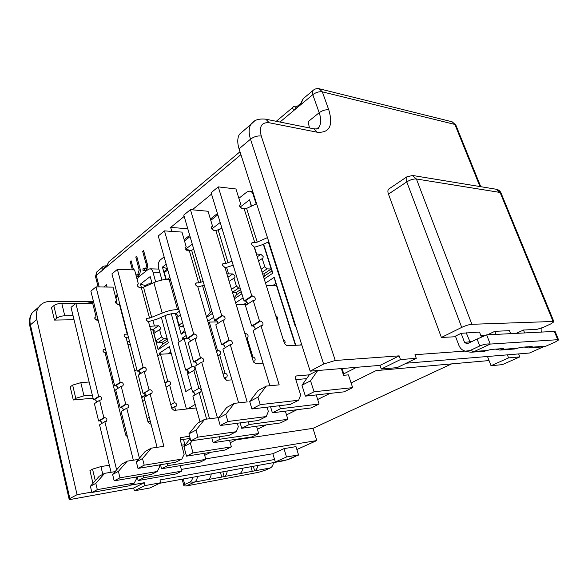 <?xml version="1.0" encoding="UTF-8"?>
<svg xmlns="http://www.w3.org/2000/svg" width="588" height="588" viewBox="0 0 588 588"><rect width="100%" height="100%" fill="white"/><g stroke="black" fill="none" stroke-linecap="round" stroke-linejoin="round"><path stroke-width="0.88" d="M171.792 231.385L170.667 227.446L187.756 228.688M170.667 227.446L184.176 216.421M192.283 209.806L211.533 194.091M217.45 213.51L210.386 219.059M189.696 235.325L184.147 239.684M519.807 356.909L508.583 357.894L491.024 365.729L502.365 364.626L519.807 356.909L518.623 353.917L529.479 353.021L543.356 346.832M451.606 363.891L312.963 428.351L235.957 439.883M296.881 449.511L316.8 440.559L312.963 428.351M159.576 483.292L283.864 460.749L290.582 458.684L298.167 455.016M106.435 266.915L104.135 267.562M95.638 277.036L96.263 275.427L103.65 269.253C102.15 269.539 101.731 268.87 102.386 267.231L102.4 267.224C102.716 266.511 103.775 266.063 105.568 265.894L106.083 266.188M240 151.741L108.802 261.844L106.465 266.901L106.641 265.717L104.164 267.79M283.989 448.637L295.992 446.623L298.52 454.855L287.311 459.823L275.309 461.992L286.518 456.994L283.989 448.637L272.839 453.73L274.567 459.507L159.98 479.926L160.708 482.741L150.028 487.944L134.365 490.826L133.66 487.996L72.184 499.146C69.935 499.535 68.906 499.506 69.097 499.058L69.847 498.514L30.422 324.87C29.415 320.115 30.084 315.991 32.421 312.507L38.213 307.921M91.772 492.075L77.057 494.692L36.801 319.482C35.78 314.69 36.434 310.545 38.771 307.039C41.425 303.393 45.188 301.526 50.053 301.438L93.448 301.387M106.957 287.047L106.516 284.79L103.775 287.003M298.256 455.288L297.072 455.502M286.518 456.994L298.52 454.855M274.567 459.507L275.309 461.992M134.365 490.826L144.979 485.592L160.708 482.741M133.66 487.996L144.258 482.726L144.979 485.592M77.057 494.692L69.847 498.514M253.303 466.291L254.641 470.87C256.375 469.996 257.404 468.202 257.713 465.49M182.309 479.793L183.338 479.227L184.735 484.475L183.765 485.247C183.596 485.681 184.36 485.938 186.051 486.011L258.308 472.355L265.034 470.29L270.333 467.945C272.075 467.078 273.104 465.306 273.42 462.646M270.333 467.945L239.654 473.671C241.389 472.789 242.418 470.966 242.726 468.21M222.845 471.819L224.175 476.559L208.167 479.551C209.894 478.647 210.908 476.772 211.217 473.928M186.051 486.011L194.407 482.116C196.127 481.205 197.142 479.308 197.45 476.427M184.735 484.475L189.968 482.02C191.409 481.263 192.298 479.69 192.629 477.302M183.338 479.227L184.162 478.838M239.654 473.671L224.175 476.559C225.902 475.67 226.924 473.818 227.24 471.017M144.258 482.726L129.933 485.276M313.617 89.935L312.757 90.67L312.787 94.661L300.299 105.083L303.29 98.622M292.824 107.398L292.824 107.406C292.427 109.118 293.39 109.625 295.705 108.92L279.991 122.039M479.977 186.565L454.877 124.436L322.327 91.846L328.795 109.882C333.396 125.589 329.559 133.035 317.285 132.234L269.164 122.752C261.564 122.106 258.926 126.523 261.248 135.997L335.263 360.481L323.643 364.016L250.503 139.18C248.636 133.175 248.695 128.316 250.679 124.605L254.619 120.93M335.263 360.481L399.149 355.858L380.017 365.376L310.17 371.153L239.066 148.83C237.243 142.884 237.346 138.055 239.367 134.343L243.991 130.367M309.494 127.949L308.097 121.701L319.188 112.72L312.787 94.661C315.969 92.316 319.152 91.383 322.327 91.846L319.086 88.722M518.623 353.917L507.393 354.851L508.583 357.894M487.489 356.49L491.024 365.729M416.282 358.335L400.457 359.555L381.274 369.021L397.187 367.632L416.282 358.335L414.981 354.711L465.071 351.087M507.393 354.851L406.271 363.208M399.149 355.858L400.457 359.555M380.017 365.376L381.274 369.021M310.17 371.153L323.643 364.016M485.894 335.175L480.786 335.439M455.649 336.733L441.397 337.461L388.455 194.121C387.676 191.879 387.712 190.233 388.558 189.174L389.322 188.66M461.72 327.391L406.756 181.883C410.262 179.759 413.482 178.796 416.414 178.995L471.885 324.297C468.974 324.569 465.586 325.598 461.72 327.391L441.397 337.461M516.257 333.367L523.467 330.015L536.91 329.39L543.239 327.384L550.677 323.966L553.94 321.783L553.073 321.482L500.101 192.452L496.059 189.211M471.885 324.297L553.073 321.482M117.21 395.989L115.954 396.099M93.073 398.186L73.294 399.987L75.771 398.311L83.966 395.834L92.323 395.092M83.966 395.834L80.806 382.648L72.647 385.111L70.192 386.83L73.294 399.987M97.946 319.299L95.227 319.35M74.029 319.732L54.449 320.078L56.786 318.159C58.815 316.756 61.475 315.954 64.761 315.771L73.037 315.653M64.761 315.771L61.769 303.29C58.491 303.445 55.845 304.239 53.831 305.672L51.509 307.627L54.449 320.078M107.097 287.047L106.516 284.79M272.839 453.73L181.317 469.415M137.254 476.964L136.269 477.133M102.797 474.332L100.938 466.571L92.544 469.136L89.949 470.576L92.963 483.365M95.477 314.44L96.675 314.235M61.769 303.29L86.752 303.224L93.617 302.078M115.028 392.402L116.248 392.145M80.806 382.648L89.148 382.009M111.808 379.569L113.021 379.326M100.938 466.571L109.361 465.255M489.047 360.569L376.114 370.602L351.109 382.957M316.8 440.559L205.675 458.868M117.277 304.466L116.365 300.96M116.012 298.675L117.174 293.985M137.07 279.16L138.555 276.977L148.227 269.392L149.918 268.812C151.329 268.988 152.358 270.12 152.998 272.215L155.658 281.88M191.526 388.168L185.815 391.527L164.971 315.734M187.947 373.821L186.911 370.087M179.105 341.959L171.277 313.757M161.921 280.042L158.554 267.9C157.841 264.453 158.459 261.763 160.406 259.837L164.133 256.919M190.064 236.582L184.514 240.933M267.055 407.183L268.349 411.475L266.254 416.554L227.909 421.5L225.829 414.231L234.347 403.346L247.166 401.927L230.261 344.612L231.959 344.23C232.767 342.216 232.054 340.834 229.834 340.084L228.93 340.121L223.028 320.092L224.792 319.71C225.505 317.755 224.785 316.41 222.624 315.668L221.72 315.683L214.532 320.401L215.436 320.379C216.95 320.651 217.795 321.651 217.972 323.378M217.839 214.804L210.776 220.346M295.955 326.693L295.485 326.972L268.326 242.006M256.177 203.999L253.163 194.547C252.472 192.548 251.348 191.394 249.812 191.085L247.034 191.909L238.882 198.303M263.615 244.094L272.854 273.163L264.196 278.933M240.066 207.145L249.547 199.817L251.554 206.123M300.262 345.053L301.585 344.303M342.018 368.522L343.782 373.836L356.629 367.309M186.44 409.027L169.359 346.604L159.135 353.351L159.539 354.836M187.792 408.88L195.194 404.434M186.175 335.491L182.236 338.093L182.662 339.614M207.762 321.232L213.642 317.344M235.619 302.827L243.131 297.866M247.32 302.849L247.57 303.658M254.942 327.803L255.192 328.626M265.497 283.085L274.184 277.352L295.764 345.288M185.095 331.654L181.17 334.271L184.647 330.052M166.176 264.218L162.435 267.106L165.875 279.418M175.43 313.691L181.17 334.271M241.889 293.802L234.406 298.785M211.783 228.989L220.184 222.499M212.489 313.397L206.623 317.299M192.247 244.079L185.771 249.084L186.109 250.253M161.34 317.299L168.33 342.826L158.135 349.625L162.567 344.259L167.764 340.775M152.072 283.416L150.197 276.566L140.473 284.077L141.451 287.716M152.748 329.647L158.135 349.625M254.273 247.335L261.822 244.88L268.797 241.8M301.798 344.972L286.937 345.744L284.474 343.532L254.112 246.828L251.701 244.579L251.855 242.903L257.243 242.146L267.459 237.603M254.81 242.668L244.182 208.894L246.593 208.395L256.64 203.786M306.627 378.643L295.808 379.627M251.914 408.976L249.709 401.523L257.978 397.128L260.227 404.64L251.914 408.976L290.332 404.419L298.66 400.222L300.652 395.048L295.441 378.451L295.83 376.188L296.44 375.945L295.639 376.371M249.709 401.523L258.095 390.528L266.32 386.088L279.175 384.868L260.984 325.745L253.09 330.588L269.885 385.75M260.984 325.745L262.689 325.385C263.453 323.341 262.711 321.915 260.469 321.099L252.597 325.972C254.222 326.303 255.089 327.406 255.214 329.287M252.597 325.972L251.693 326.002L245.461 305.517L253.215 300.483L254.979 300.13C255.662 298.138 254.905 296.749 252.722 295.94L251.818 295.94L244.086 301.012L244.99 301.012C246.519 301.321 247.386 302.357 247.599 304.128M251.818 295.94L218.258 186.874L211.114 192.717L244.086 301.012M257.978 397.128L266.32 386.088M260.469 321.099L259.565 321.114L251.693 326.002M259.565 321.114L253.215 300.483M218.258 186.874L235.95 188.983L240.83 204.514L239.647 205.433M244.182 208.894L242.138 208.689L239.742 206.425L239.853 204.903L240.83 204.514M309.31 374.828L296.44 375.945M260.227 404.64L298.66 400.222M314.043 391.77L305.392 396.136L301.96 385.265L310.545 380.803L314.043 391.77L352.66 387.632L348.419 374.865L343.576 375.306L341.349 368.573M310.545 380.803L317.711 370.528M352.66 387.632L344.046 391.843L305.392 396.136M301.96 385.265L309.361 374.754L317.336 370.558M343.782 373.836L343.576 375.306M91.86 492.472L128.698 485.901L134.233 483.108L97.307 489.635L91.86 492.472L90.405 486.261L99.24 476.251L104.664 473.325L115.057 471.635M111.066 472.289L99.548 424.859L104.826 421.625L106.479 421.17C107.391 419.325 106.803 418.141 104.73 417.627L103.87 417.723L99.6 400.274L101.312 399.803C102.136 398.01 101.54 396.856 99.519 396.349L98.652 396.43L93.47 399.825L94.337 399.744C95.763 399.884 96.506 400.715 96.564 402.243M104.73 417.627L99.475 420.883C100.989 421.037 101.731 421.919 101.687 423.551M99.475 420.883L98.608 420.979L94.403 403.647L99.6 400.274M98.189 320.269L96.947 320.291L94.83 318.527L95.072 317.16L96.042 316.712L92.691 303.342L75.874 303.393L71.023 307.362L93.47 399.825M127.478 436.855L125.744 435.142L105.142 352.976L103.01 351.22L103.304 349.728L104.216 349.309L103.054 350.147M105.472 349.25L104.216 349.309M75.874 303.393L98.652 396.43M116.622 469.827L104.826 421.625M97.307 489.635L95.829 483.38L104.664 473.325M136.254 477.052L136.614 478.5L134.233 483.108M103.922 352.572L106.2 352.168M96.042 316.712L94.822 317.652M103.87 417.723L98.608 420.979M127.199 341.812L129.522 341.43M127.978 344.818L130.374 344.715M90.405 486.261L95.829 483.38M150.998 423.955L150.278 424.044L148.066 422.25L126.207 337.968L124.031 336.145L124.311 334.623L125.229 334.204L124.061 335.05M127.611 334.109L125.229 334.204M127.206 334.146L119.489 304.474L117.519 304.481L115.358 302.644L115.586 301.254L116.564 300.806L115.344 301.754M139.422 458.199L126.743 408.168L128.419 407.719C129.309 405.845 128.706 404.625 126.604 404.066L125.729 404.154L121.187 386.25L122.921 385.794C123.73 383.964 123.112 382.773 121.062 382.229L120.187 382.296L96.013 286.907L113.014 287.12L116.564 300.806M159.15 464.954L159.627 466.798L157.275 471.488L119.981 477.809L118.401 471.37L127.228 461.154L138.378 459.426M119.981 477.809L114.175 480.837L151.381 474.465L157.275 471.488M114.175 480.837L112.617 474.45L118.401 471.37M112.617 474.45L121.451 464.27L127.228 461.154M133.344 460.206L121.135 411.607L126.743 408.168M126.604 404.066L121.003 407.535C122.547 407.712 123.304 408.631 123.274 410.292M121.003 407.535L120.136 407.624L115.667 389.837L121.187 386.25M121.062 382.229L115.549 385.846C116.997 386 117.762 386.86 117.835 388.425M115.549 385.846L114.682 385.912L90.868 291.126L96.013 286.907M125.163 337.674L128.375 337.042M149.742 326.318L158.525 325.745L160.649 327.56L160.362 329.111L153.938 333.345L155.945 340.775L161.568 336.946L159.539 329.464M150.653 329.706L152.939 329.64L155.048 331.441L155.012 332.602M167.257 338.909L162.067 342.4L158.054 342.569L155.945 340.775M161.568 336.946L163.699 338.754L167.176 338.622M151.498 283.673L147.772 284.019L147.566 285.43M125.729 404.154L120.136 407.624M120.187 382.296L114.682 385.912M119.489 304.474L119.893 304.452M188.263 408.829L187.726 408.653M140.473 284.077L145.603 285.68M151.748 282.233L149.896 283.651M162.567 344.259L162.067 342.4M159.135 353.351L161.626 354.16M170.843 352.028L168.109 353.807M206.513 316.917L210.32 312.279L211.864 311.243M185.771 249.084L190.975 250.664M210.32 312.279L202.588 285.753M208.056 322.253L208.718 322.459M217.442 321.636L217.031 321.908M234.083 297.726L236.545 294.72L241.22 291.589M236.545 294.72L235.935 292.714L240.602 289.575M227.909 421.5L220.213 425.514L258.522 420.457L266.254 416.554M220.213 425.514L218.17 418.303L226.718 407.462L234.347 403.346M238.618 402.876L222.918 349.118L230.261 344.612M229.834 340.084L222.521 344.619C224.124 344.906 224.976 345.964 225.057 347.802M222.521 344.619L221.617 344.664L215.811 324.782L223.028 320.092M262.998 363.127L255.706 363.634L253.303 361.517L224.998 267.569L222.639 265.423L222.823 263.777L225.777 263.475L215.855 230.606L213.819 230.459L211.474 228.291L211.614 226.799L212.599 226.395L208.042 211.261L190.439 209.637L183.787 215.083L214.532 320.401M190.439 209.637L221.72 315.683M225.079 267.841L233.193 265.239M225.777 263.475L231.988 261.263M215.855 230.606L221.977 228.394M212.599 226.395L211.393 227.321M228.93 340.121L221.617 344.664M256.39 254.082L260.866 254.303L263.159 256.449L262.99 258.11L258.544 260.94M261.138 269.201L264.784 266.724L267.092 268.863L271.186 269.003L263.314 244.226M247.776 207.851L246.842 208.284M264.784 266.724L262.167 258.433M262.608 273.868L263.894 273.905L271.186 269.003L272.854 273.163M218.17 418.303L225.829 414.231M263.622 277.102L264.541 275.963L263.894 273.905M264.541 275.963L271.84 271.075M247.599 304.003L247.144 302.504M247.034 302.335L243.932 304.356M255.229 328.979L254.758 327.45M162.435 267.106L167.418 268.642M182.236 338.093L184.081 338.681M188.564 373.446C189.005 371.631 188.322 370.506 186.506 370.058L185.683 370.117L178.068 342.635L184.118 338.659L188.417 338.49M186.499 456.163L183.904 446.535L190.358 443.183L192.996 452.885L186.499 456.163L224.859 450.07L231.407 446.873L229.518 440.265M183.904 446.535L190.225 438.677M200.023 421.868L192.886 396.114L199.163 392.483L206.609 419.119M185.683 370.117L192.68 366.265C194.716 366.905 195.326 368.132 194.518 369.955L187.609 374.027L192.592 392.005C194.15 392.247 194.9 393.24 194.834 394.982M191.85 366.317L184.118 338.659M192.592 392.005L198.862 388.352L193.797 370.256M198.862 388.352C200.949 389.006 201.544 390.263 200.655 392.13L199.163 392.483M190.358 443.183L192.408 440.625M192.996 452.885L231.407 446.873M134.806 371.124L136.886 369.749M141.59 397.297L145.096 395.136L144.648 393.431M139.65 374.255L138.841 371.16M145.096 395.136L146.169 395.062M143.398 475.832L143.869 477.684L181.773 471.12L180.31 465.615M181.773 471.12L175.988 473.95L138.158 480.565L137.232 476.883M147.492 420.03L147.992 421.964M142.09 399.208L142.59 401.119M143.869 477.684L138.158 480.565M148.007 422.03L150.168 420.78M147.103 418.524L149.256 417.267M142.671 401.435L144.795 400.134M249.547 199.817L251.26 206.256M279.469 405.705L280.402 408.756L272.376 412.805L311.089 407.94L319.108 404.022L316.212 394.938M272.376 412.805L270.553 406.764M306.194 379.253L306.025 378.694M295.419 345.303L276.478 285.658L266.254 285.496M275.699 315.565C277.47 316.697 277.977 318.02 277.227 319.527L277.227 319.527M283.232 339.57C285.055 340.731 285.555 342.084 284.732 343.635L284.555 343.76M280.402 408.756L319.108 404.022M276.478 285.658L275.809 283.57L272.692 285.599M274.184 277.352L275.809 283.57M145.795 262.799L142.663 251.355L143.597 250.591L146.787 262.219C148.014 265.46 147.75 268.128 145.986 270.223L144.479 270.737L142.921 270.215L143.112 268.459L145.559 268.407C146.596 266.812 146.677 264.945 145.795 262.799L146.949 262.843M132.418 269.841L130.191 261.52L131.095 260.778L133.535 269.87M135.946 274.978L137.724 274.589L139.165 269.936L135.784 256.956L136.703 256.214L139.496 266.533C140.811 270.539 140.4 273.795 138.246 276.309L136.489 277.014M137.224 276.889L136.276 276.206M136.35 275.044L137.901 275.081L139.731 274.162M136.916 257.007L135.784 256.956M140.194 269.966L139.165 269.936M139.268 274.625L137.724 274.589M131.3 261.557L130.191 261.52M144.428 268.701L146.353 268.745L147.11 268.459L145.559 268.407M145.28 270.62L144.472 270.26L144.641 268.709M146.353 268.745L144.802 268.701M144.472 270.26L142.921 270.215M143.825 251.407L142.663 251.355M219.42 436.737L220.11 439.192L213.157 442.705L251.708 436.957L258.698 433.54L256.537 426.241M213.157 442.705L211.798 437.832M216.428 351.168L217.531 350.485L209.299 322.084L208.211 322.797M217.531 350.485L218.361 350.441C220.426 351.132 221.066 352.396 220.272 354.248L217.729 355.659M223.102 374.218L224.954 373.145L219.552 354.542M224.954 373.145C227.064 373.843 227.688 375.137 226.828 377.04L225.329 377.378L226.167 380.26M224.204 378.025L225.329 377.378M220.11 439.192L258.698 433.54M217.604 321.893L209.299 322.084M157.724 356.034L160.48 354.219L171.284 353.638M164.949 382.898L167.749 381.171L160.48 354.219M167.749 381.171L168.572 381.105C170.586 381.7 171.174 382.898 170.344 384.692L166.088 387.147M170.807 404.706L174.386 402.618L169.623 384.993M174.386 402.618C176.444 403.228 177.025 404.456 176.113 406.293L174.629 406.653L175.591 410.233M171.769 408.307L174.629 406.653M183.463 439.405L184.897 444.712L181.685 445.182M167.102 463.66L167.631 465.689L161.546 468.761L160.502 464.733M161.546 468.761L199.663 462.381L205.815 459.375L204.161 453.355M167.631 465.689L205.815 459.375M329.978 393.401L317.667 399.495M296.991 409.711L286.518 414.893M266.291 424.889L257.434 429.269M237.64 439.052L230.224 442.72M210.849 452.297L204.705 455.332M236.133 431.739L197.965 437.119L190.813 440.853L228.93 435.37L236.133 431.739L238.316 426.763L237.302 423.257M197.965 437.119L196.024 430.078L204.668 419.354L217.428 417.781L201.669 362.164L194.834 366.361L209.534 418.759M190.813 440.853L188.91 433.863L196.024 430.078M188.91 433.863L197.583 423.184L204.668 419.354M201.669 362.164L203.374 361.76C204.205 359.782 203.529 358.445 201.331 357.747L200.434 357.805L193.621 362.032L188.204 342.716L194.922 338.35L196.686 337.938C197.436 336.02 196.745 334.712 194.606 334.028L193.709 334.058L187.006 338.46L187.903 338.423C189.402 338.659 190.225 339.621 190.372 341.305M201.331 357.747L194.518 361.973C196.105 362.23 196.929 363.252 196.98 365.038M194.518 361.973L193.621 362.032M200.434 357.805L194.922 338.35M193.709 334.058L164.478 230.886L158.253 235.979L187.006 338.46M164.478 230.886L181.949 232.091L186.22 246.835L185.007 247.769M203.161 281.439L198.678 282.909L189.387 250.892L187.366 250.789L185.073 248.724L185.235 247.247L186.22 246.835M189.387 250.892L193.812 249.437M197.847 286.988L204.249 285.165M198.678 282.909L196.657 282.872L195.495 283.703M231.892 379.848L226.63 380.296L224.278 378.275L197.833 286.929L195.517 284.871L195.731 283.262L196.657 282.872M226.887 273.832L232.738 273.935L234.994 275.985L234.788 277.624L229.136 281.292M221.309 228.695L219.699 229.004L219.478 229.533M231.554 289.333L236.405 286.033L233.958 277.955M236.405 286.033L238.669 288.076L240.154 288.098M232.569 292.684L235.935 292.714M236.104 304.437L247.269 304.341M244.895 333.624L236.163 304.393M244.961 333.58L245.791 333.55C247.879 334.293 248.54 335.601 247.783 337.475L246.291 338.24M252.046 357.35L252.833 356.887L247.063 337.769M252.833 356.887C254.971 357.644 255.618 358.981 254.788 360.907L253.288 361.23L253.568 362.157M248.371 421.794L249.172 424.521L241.712 428.285L240.147 422.882M241.712 428.285L280.388 422.941L287.863 419.288L285.371 411.174M249.172 424.521L287.863 419.288M528.891 347.912L542.9 346.869L545.899 346.163L555.278 342.01L558.6 339.945L557.747 339.702L490.216 344.076C487.283 343.657 483.792 344.296 479.749 345.979L469.93 350.595L465.402 351.154C462.337 350.441 460.132 348.434 458.802 345.141L455.421 336.123L461.132 333.322L479.485 332.051L481.418 337.093M510.619 333.653L509.443 330.662L494.795 331.338L487.459 334.837M470.216 342.363L466.181 332.661M479.749 345.979L477.111 339.07L467.026 343.855L464.549 342.385L461.132 333.322M477.111 339.07L486.673 334.873L554.359 331.426L555.219 331.698L558.541 339.805M486.673 334.873L490.216 344.076L474.435 351.44L471.304 352.212L468.79 351.933M471.796 352.175L484.571 351.22L490.906 349.47L503.593 348.552L502.916 349.331L517.491 348.258L520.578 347.317L532.191 346.472L531.442 347.229L545.899 346.163M495.544 349.132L499.837 350.081L502.916 349.331L502.637 348.618M500.322 350.044L514.434 348.993L517.491 348.258M494.795 331.338L495.985 334.403M524.202 347.052L528.414 347.949L531.442 347.229L531.17 346.545M541.004 332.11L541.004 332.102C541.945 331.434 542.173 330.022 541.688 327.854M523.467 330.015L524.636 332.94M189.534 436.134L180.523 437.707M190.159 438.457L180.251 439.853M181.832 459.11L144.2 465.167L137.989 468.408L175.547 462.278L181.832 459.11L184.14 454.326L180.185 439.603L180.714 437.523L181.332 437.274M144.2 465.167L142.517 458.544L151.307 448.159L163.876 446.329L150.094 393.828L144.111 397.503L157.077 447.314M137.989 468.408L136.335 461.837L142.517 458.544M136.335 461.837L145.133 451.488L151.307 448.159M150.094 393.828L151.778 393.401C152.652 391.483 152.027 390.234 149.889 389.631L143.046 393.409L138.29 375.137L144.178 371.315L145.92 370.874C146.713 369.014 146.074 367.787 143.994 367.199L143.112 367.257L137.247 371.109L138.121 371.05C139.591 371.226 140.37 372.123 140.466 373.725M149.889 389.631L143.928 393.328C145.486 393.526 146.265 394.475 146.265 396.18M143.928 393.328L143.046 393.409M149.007 389.712L144.178 371.315M143.112 367.257L117.409 269.4L111.941 273.883L137.247 371.109M117.409 269.4L134.578 269.899L138.349 283.923L137.129 284.871M178.899 309.575L177.539 309.582C172.615 309.736 167.506 310.905 162.222 313.088L149.543 318.13L141.348 287.716L139.363 287.686L137.158 285.783L137.371 284.364L138.349 283.923M141.348 287.716L143.523 287.231L153.865 282.615C159.076 280.402 164.14 279.293 169.05 279.278L170.41 279.307M147.794 321.842L156.878 319.218L167.271 314.742L171.608 313.742L175.797 313.691L177.944 315.558L177.929 316.741M149.543 318.13L147.551 318.167L146.383 319.005M196.164 407.954L174.092 410.402L171.836 408.535L148.588 322.018L146.368 320.122L146.632 318.571L147.551 318.167M169.866 277.374L167.301 279.307M164.897 270.921L164.331 272.611L166.22 279.388M180.428 315.006L176.856 317.483L178.98 325.098L182.574 322.658M183.765 326.899L181.141 326.965L178.98 325.098M240.926 154.651L103.65 269.253L103.833 268.069M106.898 265.482L108.765 261.903M97.799 271.083L96.799 271.921L96.263 275.427L99.196 286.951M29.915 326.303L30.422 324.87L36.801 319.482M250.936 466.725L252.34 471.576M189.968 482.02L194.407 482.116L208.167 479.551M220.397 472.26L221.801 477.287M303.261 98.659C302.673 98.946 300.718 104.23 300.306 103.753L295.72 107.597L295.705 108.92L300.299 105.083L300.6 103.503M297.036 106.494L296.639 106.303C294.838 105.972 293.574 106.34 292.831 107.406L276.272 121.297M455.825 125.016L452.106 121.789L455.95 125.332L480.756 186.69M303.276 98.63L312.757 90.67C314.698 88.847 316.932 88.222 319.453 88.81L451.805 121.716M328.795 109.882C325.612 109.471 322.415 110.412 319.188 112.72C321.269 118.805 321.232 123.561 319.078 126.979C318.762 127.17 319.923 129.323 313.992 128.846L313.661 128.779M317.101 128.904L319.078 126.979L316.528 129M317.285 132.234L313.992 128.846L265.511 119.143M269.164 122.752L265.864 119.21C258.558 118.379 253.494 120.18 250.679 124.605L239.367 134.343M261.248 135.997C257.471 135.63 253.884 136.688 250.503 139.18L239.066 148.83M388.455 194.121L406.756 181.883C405.948 179.612 405.955 177.951 406.778 176.9L407.491 176.407M553.881 321.629L501.094 193.151L500.101 192.452L416.414 178.995L412.137 175.393M53.831 305.672L56.786 318.159M72.647 385.111L75.771 398.311M92.544 469.136L95.293 480.727M159.804 272.398L152.998 272.215M253.707 194.613L253.163 194.547M257.243 242.146L246.593 208.395M252.722 295.94L244.99 301.012M252.766 242.535L251.627 243.359M99.519 396.349L94.337 399.744M158.525 325.745L152.939 329.64M158.054 342.569L163.699 338.754M154.365 325.848L152.961 320.644M223.741 263.402L222.595 264.225M228.151 262.961L218.199 230.114M222.624 315.668L215.436 320.379M256.611 254.089L254.472 247.291M260.866 254.303L257.25 256.824M262.094 272.244L267.092 268.863M186.506 370.058L192.68 366.265M141.686 397.657L145.912 395.062M139.672 267.224L138.547 267.187M216.546 351.565L218.361 350.441M165.044 383.273L168.572 381.105M194.606 334.028L187.903 338.423M200.986 282.394L191.673 250.407M228.504 273.817L226.593 267.496M232.738 273.935L227.931 277.293M232.444 292.28L238.669 288.076M245.02 334.028L245.791 333.55M464.549 342.385L471.944 341.54M554.359 331.426L557.747 339.702M469.93 350.595L474.435 351.44L487.68 350.463M143.994 367.199L138.121 371.05M151.741 317.623L143.523 287.231M162.222 313.088L153.865 282.615M177.539 309.582L169.05 279.278M164.331 272.611L167.793 269.973M179.362 311.199L175.797 313.691M181.141 326.965L183.36 325.465M105.568 265.894L106.399 265.923M102.386 267.231L96.799 271.921L95.506 276.529L98.152 286.937M69.097 499.058L29.79 325.73C28.841 320.68 29.716 316.271 32.421 312.507L38.771 307.039M182.302 479.757L183.765 485.247M296.639 106.303L297.131 106.413M500.991 192.886C500.087 190.953 498.573 189.748 496.441 189.277L412.607 175.467L406.778 176.9L388.558 189.174M158.885 269.084L149.918 268.812M252.693 191.431L249.812 191.085M262.689 325.385L262.255 325.656M254.979 300.13L254.531 300.417M101.312 399.803L100.864 400.097M106.479 421.17L106.046 421.442M160.362 329.111L159.987 329.368M143.634 287.187L147.772 284.019M128.419 407.719L127.978 407.991M122.921 385.794L122.466 386.081M224.792 319.71L224.337 320.004M231.966 344.23L231.525 344.502M262.99 258.11L262.623 258.36M194.518 369.955L194.15 370.175M170.344 384.692L169.976 384.912M203.374 361.76L202.934 362.032M196.686 337.938L196.23 338.232M218.324 230.055L219.699 229.004M234.788 277.624L234.414 277.881M465.402 351.154L469.356 352.065M151.778 393.401L151.337 393.666M145.92 370.874L145.464 371.168M164.53 271.208L167.499 268.929"/></g></svg>
